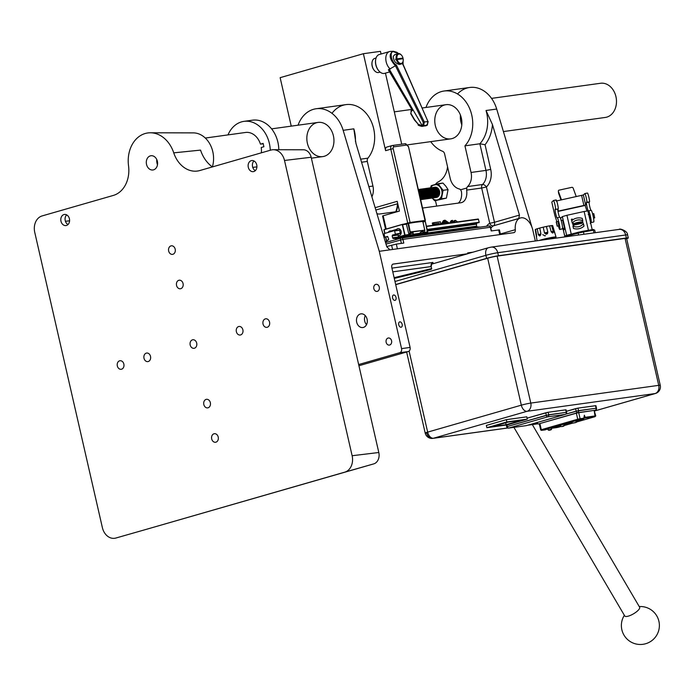 <?xml version="1.0" encoding="UTF-8"?>
<svg xmlns="http://www.w3.org/2000/svg" width="695" height="695" viewBox="0 0 695 695"><rect width="100%" height="100%" fill="white"/><g stroke="black" fill="none" stroke-linecap="round" stroke-linejoin="round"><path stroke-width="1.04" d="M401.719 144.204L385.438 73.131M381.06 54.002L380.443 51.343L363.389 53.706L385.603 150.685A3.449 2.137 -106.1 0 1 386.776 147.071A3.449 2.137 -106.1 0 1 386.967 147.036M423.255 232.851L417.191 234.276L419.389 233.555L421.109 231.713L423.194 231.426L423.255 232.851L423.82 232.773L424.81 230.558L422.821 221.149L408.139 223.086L422.795 221.444L425.383 220.402L410.076 222.478L403.647 224.172M375.839 210.029L397.748 203.722M386.212 229.029L383.171 215.763L399.434 211.08L397.201 201.333L375.144 207.683M291.24 126.134L280.137 77.666L363.389 53.706M261.355 152.822A17.253 13.483 -97.9 0 0 261.224 147.514L263.892 146.741L263.127 143.387L260.46 144.152A17.253 13.483 -97.9 0 0 245.526 132.467L205.312 138.044M263.214 143.769L260.46 144.152M491.539 98.377L600.558 83.27A17.253 13.483 82.1 0 1 615.935 96.614A17.253 13.483 82.1 0 1 605.293 117.446L503.415 131.564M403.143 58.719L397.184 59.544A4.839 2.997 73.9 0 0 400.398 63.393A4.839 2.997 73.9 0 0 403.169 60.917A4.839 2.997 73.9 0 0 403.143 58.719M402.414 58.814A5.386 3.345 73.9 0 0 402.257 58.163L395.62 59.084A5.386 3.345 73.9 0 0 395.803 59.892L397.184 59.544M402.961 57.911A4.839 2.997 73.9 0 0 401.528 55.218A4.839 2.997 73.9 0 0 398.079 54.41A4.839 2.997 73.9 0 0 397.001 58.736M403.135 61.099A5.386 3.345 -106.1 0 1 403.109 61.29A5.386 3.345 -106.1 0 1 401.145 64.027A5.386 3.345 -106.1 0 1 396.428 59.709M402.257 58.163L395.62 59.084M396.246 58.901A5.386 3.345 -106.1 0 1 396.515 55.313A5.386 3.345 -106.1 0 1 398.166 53.663A5.386 3.345 -106.1 0 1 401.276 54.94A5.386 3.345 -106.1 0 1 401.406 55.087M394.951 54.61L393.301 56.234C393.5 60.83 395.577 63.566 399.529 64.47L401.145 64.027M423.272 122.45L395.438 65.738L389.33 69.274L422.134 125.439L422.812 125.022L423.272 122.45L424.324 121.973L423.655 125.656L421.961 126.403L426.487 125.604L427.182 125.17L427.938 121.477L402.753 64.062L402.926 62.02M421.961 126.403L421.961 126.403C419.05 125.734 417.764 125.135 418.103 124.614L422.412 126.308M398.365 53.619L393.613 51.725C389.035 50.891 391.476 62.689 396.341 64.956L424.324 121.973L428.137 121.521L427.312 125.117A0.825 0.478 -124.5 0 1 427.182 125.17L423.655 125.656A0.825 0.478 55.5 0 1 422.812 125.022M395.438 65.738L396.341 64.956M388.409 69.908L412.439 110.47L411.11 111.443L410.919 113.389L414.602 119.696L418.216 124.24L422.934 126.099M411.11 111.443A0.825 0.539 -126.4 0 1 411.162 110.644L411.162 110.644A0.825 0.539 -126.4 0 1 411.318 110.575L412.439 110.47L388.557 69.578A781.632 575.955 76.1 0 0 389.33 69.274M411.753 109.819A0.825 0.669 70.4 0 1 411.475 110.436M426.713 124.813L426.487 125.604M428.033 121.712L403.039 64.296M402.857 64.705L402.753 64.062L402.857 64.705M395.429 65.738C389.374 59.101 388.557 54.288 392.988 51.291L390.355 51.421A9.8 6.073 73.9 0 0 389.513 51.569A9.8 6.073 73.9 0 0 385.803 59.101A9.8 6.073 73.9 0 0 390.234 69.022M388.748 70.186L388.557 69.578L388.748 70.186M157.478 164.785A10.208 7.975 82.1 0 1 156.749 159.494M66.668 214.885A5.603 4.378 -97.9 0 0 65.243 220.636A5.603 4.378 -97.9 0 0 68.006 224.555M253.979 160.962A5.603 4.378 -97.9 0 0 252.563 166.722A5.603 4.378 -97.9 0 0 255.326 170.631M273.387 149.712L303.463 149.781A9.574 7.48 82.1 0 1 311.169 157.244L378.801 452.506A9.574 7.48 82.1 0 1 373.71 463.895L144.768 529.79A9.574 7.48 82.1 0 1 144.751 529.798A9.574 7.48 82.1 0 1 144.734 529.798L344.798 472.14A13.804 10.79 82.1 0 0 352.13 455.729L284.507 160.467A13.804 10.79 82.1 0 0 273.387 149.712A13.804 10.79 82.1 0 0 271.024 150.042L199.821 170.536A27.6 21.571 82.1 0 1 195.095 171.196A27.6 21.571 82.1 0 1 173.741 152.848L200.542 150.111A31.831 24.872 82.1 0 0 212.366 166.922A24.151 18.878 -97.9 0 0 212.8 151.701A24.151 18.878 -97.9 0 0 193.34 132.884L150.389 132.78A30.189 23.595 82.1 0 1 173.741 152.848M389.513 51.569L379.253 54.523A9.8 6.073 73.9 0 0 375.691 59.492A9.8 6.073 73.9 0 0 379.01 71.038A9.8 6.073 73.9 0 0 384.674 73.357L389.6 71.941M399.078 235.518A3.475 2.719 82.1 0 1 398.322 235.466A3.475 2.719 82.1 0 1 398.139 235.405L398.027 234.172L400.45 233.294L399.399 229.949M396.967 230.28L396.767 229.437A3.475 2.719 82.1 0 1 396.871 229.324A3.475 2.719 82.1 0 1 398.122 228.638M422.213 233.928L427.434 232.434L422.239 233.928L399.92 237.021L398.417 236.96L398.157 235.483A3.475 2.719 -97.9 0 0 398.991 235.536A3.475 2.719 -97.9 0 0 401.206 231.722A3.475 2.719 -97.9 0 0 398.035 228.646A3.475 2.719 -97.9 0 0 396.706 229.341L391.224 230.948A3.475 2.719 82.1 0 1 391.363 230.992L396.949 230.219M391.363 230.992L391.467 231.461M144.768 529.79L115.857 538.043A13.804 10.79 82.1 0 1 115.83 538.043A13.804 10.79 82.1 0 1 102.374 527.618L34.75 232.356A13.804 10.79 82.1 0 1 42.082 215.936L113.285 195.443A27.6 21.571 82.1 0 0 128.54 165.853A30.189 23.595 82.1 0 1 150.389 132.78M248.297 167.313A5.603 4.378 82.1 0 1 251.746 160.545A5.603 4.378 82.1 0 1 256.855 165.497A5.603 4.378 82.1 0 1 253.293 171.648A5.603 4.378 82.1 0 1 248.297 167.313M60.978 221.227A5.603 4.378 82.1 0 1 64.435 214.46A5.603 4.378 82.1 0 1 69.535 219.412A5.603 4.378 82.1 0 1 65.973 225.562A5.603 4.378 82.1 0 1 60.978 221.227M196.694 343.104A4.318 3.379 -97.9 0 0 192.845 339.759A4.318 3.379 -97.9 0 0 190.1 344.503A4.318 3.379 -97.9 0 0 194.035 348.317A4.318 3.379 -97.9 0 0 196.694 343.104M175.183 249.158A4.318 3.379 -97.9 0 0 171.335 245.813A4.318 3.379 -97.9 0 0 168.581 250.556A4.318 3.379 -97.9 0 0 172.516 254.37A4.318 3.379 -97.9 0 0 175.183 249.158M183.054 283.543A4.318 3.379 -97.9 0 0 179.206 280.207A4.318 3.379 -97.9 0 0 176.46 284.95A4.318 3.379 -97.9 0 0 180.396 288.764A4.318 3.379 -97.9 0 0 183.054 283.543M242.876 329.812A4.318 3.379 -97.9 0 0 239.028 326.468A4.318 3.379 -97.9 0 0 236.274 331.211A4.318 3.379 -97.9 0 0 240.209 335.025A4.318 3.379 -97.9 0 0 242.876 329.812M269.547 322.132A4.318 3.379 -97.9 0 0 265.69 318.796A4.318 3.379 -97.9 0 0 262.945 323.531A4.318 3.379 -97.9 0 0 266.88 327.354A4.318 3.379 -97.9 0 0 269.547 322.132M210.342 402.657A4.318 3.379 -97.9 0 0 206.484 399.312A4.318 3.379 -97.9 0 0 203.739 404.056A4.318 3.379 -97.9 0 0 207.675 407.878A4.318 3.379 -97.9 0 0 210.342 402.657M218.213 437.051A4.318 3.379 -97.9 0 0 214.364 433.706A4.318 3.379 -97.9 0 0 211.61 438.449A4.318 3.379 -97.9 0 0 215.554 442.263A4.318 3.379 -97.9 0 0 218.213 437.051M150.52 356.396A4.318 3.379 -97.9 0 0 146.671 353.051A4.318 3.379 -97.9 0 0 143.917 357.795A4.318 3.379 -97.9 0 0 147.853 361.608A4.318 3.379 -97.9 0 0 150.52 356.396M123.849 364.067A4.318 3.379 -97.9 0 0 120 360.731A4.318 3.379 -97.9 0 0 117.247 365.474A4.318 3.379 -97.9 0 0 121.191 369.288A4.318 3.379 -97.9 0 0 123.849 364.067M150.346 155.871A7.185 5.621 -97.9 0 0 149.955 156.001A7.185 5.621 -97.9 0 0 146.384 163.629A7.185 5.621 -97.9 0 0 151.901 169.997A7.185 5.621 -97.9 0 0 153.543 169.849A7.185 5.621 -97.9 0 0 157.365 161.301A7.185 5.621 -97.9 0 0 150.346 155.871M378.888 70.89A9.244 5.734 -106.1 0 1 378.758 70.76A9.244 5.734 -106.1 0 1 375.63 59.866A9.244 5.734 -106.1 0 1 375.656 59.683M391.224 230.948L396.932 230.158M388.488 232.321A3.475 2.719 82.1 0 1 390.251 230.896M410.962 233.172L412.535 232.99L410.493 233.642M421.04 231.783L422.603 231.591L420.562 232.243M427.434 232.434L425.262 221.271L422.908 221.505L424.88 221.227M413.065 234.432L407.114 235.674L409.32 234.945L411.032 233.112L413.125 232.825L413.065 234.432L419.389 233.555M398.417 236.96L404.716 235.153L409.32 234.945M391.05 230.975A3.475 2.719 -97.9 0 0 390.173 230.914A3.475 2.719 -97.9 0 0 388.305 232.373M387.245 240.67L386.524 240.383L388.453 239.827M375.135 58.319A7.315 4.535 73.9 0 0 374.735 58.406A7.315 4.535 73.9 0 0 372.077 62.116A7.315 4.535 73.9 0 0 374.553 70.734A7.315 4.535 73.9 0 0 378.784 72.462L380.104 72.089M413.143 232.868L410.432 233.702M423.22 231.478L420.51 232.304M408.208 223.173L406.297 223.807L409.042 234.823L410.276 232.226L424.897 230.201M402.587 224.416L383.935 229.784L402.527 224.329L405.098 235.37M384.848 233.372L383.935 229.784M386.437 240.739L385.69 237.065M374.431 70.586A6.759 4.196 -106.1 0 1 374.31 70.456A6.759 4.196 -106.1 0 1 372.016 62.489A6.759 4.196 -106.1 0 1 372.051 62.307M408.564 223.416L410.276 232.226M424.888 230.158L410.493 231.878M406.28 223.807L402.527 224.329L406.28 223.807M278.808 149.72A28.478 22.249 -97.9 0 0 252.52 120.174L243.988 121.356A28.478 22.249 -97.9 0 0 227.995 134.9M270.259 150.259A28.478 22.249 -97.9 0 0 243.988 121.356M532.318 424.593L639.626 607.23A8.627 2.589 149.6 0 1 634.439 613.251A8.627 2.589 149.6 0 1 624.753 615.97L513.926 427.347M408.139 223.095L405.055 223.981L422.438 221.106M383.171 215.763L382.554 215.997L385.577 229.202M392.831 240.487L389.626 241.408M479.924 227.161L477.222 226.848A0.869 0.678 82.1 0 1 476.553 226.17L476.518 223.338L479.229 222.226L478.221 219.021L426.391 226.205M396.141 239.54L395.803 238.62L393.274 238.481A0.869 0.678 82.1 0 1 392.606 237.803L392.162 235.883L398.061 235.066M427.495 230.983L476.11 224.25M392.162 235.883L392.571 234.98L398 234.224M427.303 230.167L476.518 223.338M392.571 234.98L400.242 233.537M427.216 229.793L479.055 222.609M395.108 234.241L400.416 233.146M427.138 229.446L479.229 222.226M395.281 233.859L394.612 230.922L399.738 230.21M426.461 226.501L478.56 219.281M394.612 230.922L399.616 229.915M394.265 230.653L384.144 233.572L384.63 236.926L387.906 236.76M384.943 237.169L387.489 236.439L388.67 238.941A0.869 0.678 82.1 0 1 388.375 239.897L386.212 241.382L386.316 242.364M397.08 248.845L500.018 234.58M401.554 238.029L488.681 225.962A1.729 1.347 82.1 0 1 490.366 227.265L491.209 230.948L499.436 229.897L500.496 234.519M386.003 244.093L402.944 239.375A1.729 1.347 -97.9 0 0 401.406 238.046L401.406 238.046A1.729 1.347 -97.9 0 0 401.258 238.072A1.729 1.069 73.9 0 0 401.163 238.09L401.163 238.09A1.729 1.069 73.9 0 0 400.572 239.897L401.38 243.398M397.401 248.801L396.324 244.101L403.786 243.068L402.944 239.375L490.366 227.265L491.582 230.896M396.324 244.101L386.741 246.543M490.748 227.248A1.729 1.729 0 0 0 488.828 225.927L401.406 238.046A1.729 1.729 0 0 0 401.163 238.09L385.56 242.581L401.076 238.124M590.168 217.092L589.907 215.945M557.998 211.436L585.12 205.451L586.945 210.967M586.806 202.593L589.542 201.932L586.51 202.245A4.457 0.513 -102.4 0 0 587.023 206.849A4.457 0.513 -102.4 0 0 588.448 210.941A4.457 0.513 -102.4 0 0 588.483 210.924A5.977 0.686 77.6 0 1 588.526 210.898A5.977 0.686 77.6 0 1 590.481 216.588A5.977 0.686 77.6 0 1 591.097 222.574A5.977 0.686 77.6 0 1 590.854 222.365M591.097 222.574L593.739 221.992A5.977 0.686 -102.4 0 0 593.113 216.006A5.977 0.686 -102.4 0 0 591.158 210.316A5.977 0.686 -102.4 0 0 591.115 210.342M591.028 210.342A4.457 0.513 77.6 0 1 589.794 206.815A4.457 0.513 77.6 0 1 589.047 202.097M581.619 195.46L583.904 205.451L585.642 204.947L583.357 194.965L561.473 199.847L558.406 191.403A2.172 1.416 173.2 0 1 558.354 191.195A2.172 1.416 173.2 0 1 558.754 190.23L572.089 187.285A2.172 1.416 173.2 0 1 573.167 188.145L576.233 196.598M557.92 221.54L558.858 225.788M558.293 225.91L558.867 227.647A5.977 0.686 -102.4 0 0 559.788 229.48A5.977 0.686 -102.4 0 0 559.171 223.495A5.977 0.686 -102.4 0 0 557.216 217.804A5.977 0.686 -102.4 0 0 557.173 217.83A4.457 0.513 77.6 0 1 557.138 217.848A4.457 0.513 77.6 0 1 555.713 213.756A4.457 0.513 77.6 0 1 555.183 209.16L555.592 209.421A4.674 0.53 -102.4 0 0 554.853 204.304A4.674 0.53 -102.4 0 0 553.472 200.508A4.674 0.53 -102.4 0 0 553.437 200.525L551.795 202.115L554.714 214.868M556.921 221.766L554.888 215.632M559.805 217.248A5.977 0.686 77.6 0 1 559.849 217.222A5.977 0.686 77.6 0 1 561.803 222.913A5.977 0.686 77.6 0 1 562.429 228.898L559.788 229.48M557.729 209.004A4.457 0.513 -102.4 0 0 558.476 213.73A4.457 0.513 -102.4 0 0 559.71 217.248M555.592 209.421L558.137 208.917L555.496 209.499M553.507 200.516L556.07 199.952A4.674 0.53 77.6 0 1 556.104 199.925A4.674 0.53 77.6 0 1 557.486 203.731A4.674 0.53 77.6 0 1 558.224 208.839M558.598 193.028A2.172 1.416 -6.8 0 0 558.598 193.245A2.172 1.416 -6.8 0 0 558.65 193.453L560.101 197.441A10.868 1.242 -102.4 0 1 560.934 200.03M556.104 201.09L561.473 199.847M554.784 215.25L551.795 202.115M557.955 211.167L558.398 211.08L557.911 208.969M583.904 205.451L558.398 211.08M585.12 205.451L585.642 204.947M583.357 194.965L584.747 193.618A4.674 0.53 77.6 0 1 584.782 193.601A4.674 0.53 77.6 0 1 586.163 197.397A4.674 0.53 77.6 0 1 586.901 202.514M589.542 201.932A4.674 0.53 -102.4 0 0 588.795 196.815A4.674 0.53 -102.4 0 0 587.423 193.019A4.674 0.53 -102.4 0 0 587.388 193.036L584.825 193.601M365.275 315.617A6.898 5.395 -97.9 0 0 366.526 324.661A6.898 5.395 -97.9 0 1 365.275 315.617M367.099 319.196A6.898 5.395 82.1 0 1 362.842 327.527A6.898 5.395 82.1 0 1 356.552 321.438A6.898 5.395 82.1 0 1 360.948 313.862A6.898 5.395 82.1 0 1 367.099 319.196A6.898 5.395 82.1 0 1 360.618 327.258A6.898 5.395 82.1 0 1 357.96 315.634A6.898 5.395 82.1 0 1 367.099 319.196M628.28 237.959L627.585 234.927C627.733 230.792 619.367 228.195 619.228 229.376A7.245 5.664 -97.9 0 1 625.682 234.98A8.627 0.599 -12.9 0 1 627.585 234.927A8.627 0.599 -12.9 0 0 625.682 234.98L497.75 252.711A7.245 5.664 -97.9 0 0 491.287 247.107A7.245 5.664 -97.9 0 1 497.75 252.711L625.682 234.98L626.377 238.011A8.627 0.599 167.1 0 1 628.28 237.959A8.627 0.599 167.1 0 1 626.673 238.698A8.627 0.599 167.1 0 0 626.377 238.011L498.445 255.743A8.627 0.599 167.1 0 0 486.604 258.358L395.69 284.524L486.604 258.358L485.909 255.326A8.627 0.599 -12.9 0 1 497.75 252.711L498.445 255.743A8.627 0.599 167.1 0 0 486.604 258.358L485.909 255.326A7.245 4.491 -106.1 0 1 488.385 247.741A7.245 4.491 -106.1 0 0 485.909 255.326L394.995 281.492L485.909 255.326A8.627 0.599 -12.9 0 1 497.75 252.711L498.445 255.743L626.377 238.011L625.682 234.98A7.245 5.664 -97.9 0 0 619.228 229.376A7.245 5.664 -97.9 0 0 618.611 229.506M625.205 238.976A6.898 0.478 167.1 0 0 625.066 238.394L497.134 256.125A6.898 0.478 167.1 0 0 487.664 258.21L395.724 284.672L487.664 258.21L521.32 405.168A6.898 0.478 -12.9 0 1 530.789 403.083L497.134 256.125A6.898 0.478 167.1 0 0 487.664 258.21L521.32 405.168L427.66 432.125L409.103 351.088L427.66 432.125A6.898 4.274 -106.1 0 0 433.463 438.25L527.123 411.292L655.064 393.561L594.642 410.954L655.064 393.561A6.898 4.274 73.9 0 0 655.428 393.483L594.651 410.98M397.497 203.8A23.873 18.661 82.1 0 1 395.785 211.758A23.873 18.661 82.1 0 0 397.497 203.8M396.219 211.697A24.151 18.878 -97.9 0 0 397.853 204.2A24.151 18.878 -97.9 0 1 396.219 211.697M419.693 195.547A5.178 4.048 -97.9 0 0 419.007 192.55A5.178 4.048 -97.9 0 1 419.693 195.547M420.093 197.319A5.178 4.048 -97.9 0 0 418.642 190.986A5.178 4.048 -97.9 0 1 420.093 197.319M420.319 198.275A5.178 4.048 -97.9 0 0 418.468 190.222A5.178 4.048 -97.9 0 1 420.319 198.275M420.458 198.909A5.178 4.048 -97.9 0 0 421.674 193.697A5.178 4.048 -97.9 0 0 418.373 189.787A5.178 4.048 -97.9 0 1 421.674 193.697A5.178 4.048 -97.9 0 1 420.458 198.909M420.553 199.326A5.178 4.048 -97.9 0 0 422.386 193.601A5.178 4.048 -97.9 0 0 418.32 189.57A5.178 4.048 -97.9 0 1 422.386 193.601A5.178 4.048 -97.9 0 1 420.553 199.326M420.614 199.569A5.178 4.048 -97.9 0 0 423.099 193.505A5.178 4.048 -97.9 0 0 418.312 189.526A5.178 4.048 -97.9 0 1 423.099 193.505A5.178 4.048 -97.9 0 1 420.614 199.569M420.631 199.656A5.178 4.048 -97.9 0 0 423.881 193.74A5.178 4.048 -97.9 0 0 418.85 189.474A5.178 4.048 -97.9 0 1 423.881 193.74A5.178 4.048 -97.9 0 1 420.631 199.656M420.979 199.587A5.178 4.048 -97.9 0 0 424.636 193.87A5.178 4.048 -97.9 0 0 419.563 189.37A5.178 4.048 -97.9 0 1 424.636 193.87A5.178 4.048 -97.9 0 1 420.979 199.587M421.691 199.482A5.178 4.048 -97.9 0 0 425.349 193.775A5.178 4.048 -97.9 0 0 420.275 189.275A5.178 4.048 -97.9 0 1 425.349 193.775A5.178 4.048 -97.9 0 1 421.691 199.482M422.412 199.387A5.178 4.048 -97.9 0 0 426.061 193.67A5.178 4.048 -97.9 0 0 420.996 189.17A5.178 4.048 -97.9 0 1 426.061 193.67A5.178 4.048 -97.9 0 1 422.412 199.387M423.125 199.283A5.178 4.048 -97.9 0 0 426.782 193.575A5.178 4.048 -97.9 0 0 421.709 189.075A5.178 4.048 -97.9 0 1 426.782 193.575A5.178 4.048 -97.9 0 1 423.125 199.283M423.837 199.187A5.178 4.048 -97.9 0 0 427.495 193.479A5.178 4.048 -97.9 0 0 422.421 188.971A5.178 4.048 -97.9 0 1 427.495 193.479A5.178 4.048 -97.9 0 1 423.837 199.187M424.558 199.091A5.178 4.048 -97.9 0 0 428.207 193.375A5.178 4.048 -97.9 0 0 423.142 188.875A5.178 4.048 -97.9 0 1 428.207 193.375A5.178 4.048 -97.9 0 1 424.558 199.091M425.27 198.987A5.178 4.048 -97.9 0 0 428.928 193.279A5.178 4.048 -97.9 0 0 423.854 188.779A5.178 4.048 -97.9 0 1 428.928 193.279A5.178 4.048 -97.9 0 1 425.27 198.987M425.983 198.892A5.178 4.048 -97.9 0 0 429.64 193.175A5.178 4.048 -97.9 0 0 424.567 188.675A5.178 4.048 -97.9 0 1 429.64 193.175A5.178 4.048 -97.9 0 1 425.983 198.892M426.704 198.787A5.178 4.048 -97.9 0 0 430.353 193.08A5.178 4.048 -97.9 0 0 425.288 188.58A5.178 4.048 -97.9 0 1 430.353 193.08A5.178 4.048 -97.9 0 1 426.704 198.787M427.416 198.692A5.178 4.048 -97.9 0 0 431.074 192.984A5.178 4.048 -97.9 0 0 426 188.475A5.178 4.048 -97.9 0 1 431.074 192.984A5.178 4.048 -97.9 0 1 427.416 198.692M428.129 198.596A5.178 4.048 -97.9 0 0 431.786 192.88A5.178 4.048 -97.9 0 0 426.713 188.38A5.178 4.048 -97.9 0 1 431.786 192.88A5.178 4.048 -97.9 0 1 428.129 198.596M428.841 198.492A5.178 4.048 -97.9 0 0 432.498 192.784A5.178 4.048 -97.9 0 0 427.434 188.284A5.178 4.048 -97.9 0 1 432.498 192.784A5.178 4.048 -97.9 0 1 428.841 198.492M429.562 198.396A5.178 4.048 -97.9 0 0 433.22 192.68A5.178 4.048 -97.9 0 0 428.146 188.18A5.178 4.048 -97.9 0 1 433.22 192.68A5.178 4.048 -97.9 0 1 429.562 198.396M430.274 198.292A5.178 4.048 -97.9 0 0 433.932 192.585A5.178 4.048 -97.9 0 0 428.858 188.084A5.178 4.048 -97.9 0 1 433.932 192.585A5.178 4.048 -97.9 0 1 430.274 198.292M430.987 198.197A5.178 4.048 -97.9 0 0 434.644 192.489A5.178 4.048 -97.9 0 0 429.58 187.98A5.178 4.048 -97.9 0 1 434.644 192.489A5.178 4.048 -97.9 0 1 430.987 198.197M431.708 198.101A5.178 4.048 -97.9 0 0 435.365 192.385A5.178 4.048 -97.9 0 0 430.292 187.885A5.178 4.048 -97.9 0 1 435.365 192.385A5.178 4.048 -97.9 0 1 431.708 198.101M432.42 197.997A5.178 4.048 -97.9 0 0 436.078 192.289A5.178 4.048 -97.9 0 0 431.004 187.789A5.178 4.048 -97.9 0 1 436.078 192.289A5.178 4.048 -97.9 0 1 432.42 197.997M433.133 197.901A5.178 4.048 -97.9 0 0 436.79 192.185A5.178 4.048 -97.9 0 0 431.725 187.685A5.178 4.048 -97.9 0 1 436.79 192.185A5.178 4.048 -97.9 0 1 433.133 197.901M433.854 197.797A5.178 4.048 -97.9 0 0 437.511 192.089A5.178 4.048 -97.9 0 0 432.438 187.589A5.178 4.048 -97.9 0 1 437.511 192.089A5.178 4.048 -97.9 0 1 433.854 197.797M434.566 197.701A5.178 4.048 -97.9 0 0 438.224 191.985A5.178 4.048 -97.9 0 0 433.15 187.485A5.178 4.048 -97.9 0 1 438.224 191.985A5.178 4.048 -97.9 0 1 434.566 197.701M435.279 197.597A5.178 4.048 -97.9 0 0 438.936 191.889A5.178 4.048 -97.9 0 0 433.862 187.389A5.178 4.048 -97.9 0 1 438.936 191.889A5.178 4.048 -97.9 0 1 435.279 197.597M571.881 219.698L572.324 219.924L572.159 219.238L572.324 219.924L572.159 219.238L571.768 220.063L572.324 219.924L571.881 219.698M436 197.502A5.178 4.048 -97.9 0 0 436.799 197.38A5.178 4.048 -97.9 0 0 439.561 191.281A5.178 4.048 -97.9 0 0 434.584 187.294A5.178 4.048 -97.9 0 1 439.561 191.281A5.178 4.048 -97.9 0 1 436.799 197.38A5.178 4.048 -97.9 0 1 436 197.502M563.801 425.992L561.603 426.626L563.801 425.992M551.109 429.649L548.911 430.283L551.109 429.649M556.921 223.833L556.243 221.913L557.173 226.162L556.921 223.833M580.316 222.053L581.063 223.078L580.316 222.053M579.248 222.226L579.43 223.034L579.248 222.226L578.457 222.4L579.274 222.2L579.456 223.008L578.674 223.182L578.292 222.478L579.248 222.226M572.367 220.072A0.573 0.565 46 0 1 571.403 219.794A0.573 0.565 46 0 1 571.577 219.255A0.513 0.513 -134 0 1 572.324 219.316A0.513 0.513 -134 0 1 572.332 220.037A0.513 0.513 -134 0 0 572.324 219.316A0.513 0.513 -134 0 0 571.611 219.29A0.573 0.565 46 0 0 571.794 220.219A0.573 0.565 46 0 0 572.393 219.255A0.573 0.565 46 0 0 571.429 219.768A0.573 0.565 46 0 0 572.367 220.072A0.573 0.565 46 0 0 572.15 219.107A0.573 0.565 46 0 0 571.429 219.768A0.573 0.565 46 0 0 572.376 220.063L572.35 220.089M446.972 223.356L444.435 222L446.972 223.356M563.923 425.67L561.603 426.626A13.804 13.804 0 0 0 563.801 426.122L563.923 425.67M551.231 429.328L548.251 430.083L551.613 429.31L548.911 430.283A13.804 13.804 0 0 0 551.109 429.779L551.231 429.328M572.341 423.238L576.381 422.317L572.341 423.238L571.994 421.735L575.573 420.822L576.381 422.317L572.341 423.238L575.642 422.603M581.09 223.052L580.116 223.269L580.342 222.026L581.09 223.052L580.116 223.269L580.342 222.026L581.09 223.052M578.275 222.487L579.274 222.2L579.456 223.008L578.674 223.182L578.292 222.478M571.481 219.759A0.513 0.513 -134 0 1 572.35 219.299A0.513 0.513 -134 0 1 571.837 220.141A0.513 0.513 -134 0 1 571.481 219.759A0.513 0.513 -134 0 1 572.133 219.16A0.513 0.513 -134 0 1 572.332 220.028A0.513 0.513 -134 0 1 571.481 219.759M592.6 213.895L593.773 213.634L594.712 217.883L593.539 218.134M434.219 184.766A7.758 6.064 82.1 0 1 440.144 187.077A7.758 6.064 82.1 0 1 441.872 194.617A7.758 6.064 82.1 0 1 437.668 199.847A7.758 6.064 82.1 0 1 432.177 198.049A7.758 6.064 82.1 0 0 437.668 199.847L441.447 198.822L441.872 194.617A7.758 6.064 82.1 0 1 437.668 199.847L446.399 198.136L434.696 200.768L446.399 198.136L441.447 198.822L443.097 190.308L437.989 183.732L434.219 184.766A7.758 6.064 82.1 0 1 440.144 187.077A7.758 6.064 82.1 0 1 441.872 194.617L443.097 190.308L437.989 183.732L442.941 183.046L445.895 186.277L448.049 189.622L446.399 198.136L448.049 189.622L443.097 190.308L448.049 189.622L445.895 186.277L442.941 183.046L431.239 185.678L430.535 187.832L431.239 185.678L434.219 184.766A7.758 6.064 82.1 0 0 430.761 187.798A7.758 6.064 82.1 0 1 434.219 184.766M448.327 223.165L445.347 221.67L443.41 223.851L445.347 221.67L444.678 221.861L448.327 223.165M560.943 426.435L560.622 425.027L563.61 424.271L564.305 425.661M548.251 430.083L547.929 428.685L550.909 427.929L551.613 429.31M549.302 226.005L551.63 225.588A8.974 0.625 -12.9 0 1 552.673 225.597L554.332 231.296C555.01 233.494 554.897 233.598 554.002 231.609C554.897 233.598 555.01 233.494 554.332 231.296L552.673 225.597A8.974 0.625 -12.9 0 0 551.63 225.588L553.246 231.279L551.178 231.739L553.246 231.279L552.899 233.007L551.126 231.574L549.589 225.866L551.63 225.588L553.246 231.279C553.263 233.468 552.56 233.563 551.126 231.574L549.589 225.866A8.974 0.625 -12.9 0 0 546.409 226.466L547.834 232.191L544.498 232.938L547.834 232.191L547.495 233.659L544.446 232.695M542.734 234.632L544.949 235.909L545.462 235.622M536.601 235.449L535.246 229.68L536.236 235.527C536.549 237.647 536.653 237.542 536.566 235.214C536.653 237.542 536.549 237.647 536.236 235.527L536.601 235.449M544.498 232.929L543.203 227.178L546.409 226.466L547.834 232.191C547.243 234.571 546.131 234.814 544.498 232.929L543.203 227.178A8.974 0.625 -12.9 0 0 539.754 228.038L540.918 233.824C540.363 236.257 539.502 236.509 538.33 234.571L537.27 228.751L539.754 228.038L540.918 233.824L539.615 235.935L538.33 234.571L540.945 233.954L538.33 234.571L537.27 228.751A8.974 0.625 -12.9 0 0 535.567 229.376L536.566 235.214C536.653 237.542 536.549 237.647 536.236 235.527C536.549 237.647 536.653 237.542 536.566 235.214L535.567 229.376A8.974 0.625 -12.9 0 1 537.27 228.751L539.885 228.056M539.754 228.038A8.974 0.625 -12.9 0 1 543.203 227.178L546.409 226.466A8.974 0.625 -12.9 0 1 549.589 225.866M562.768 228.021L562.142 228.62L563.81 229.915L564.731 229.029L562.689 220.15L561.074 220.619L562.689 220.15L564.731 229.029L562.768 228.021L562.142 228.62L563.81 229.915L564.731 229.029L562.768 228.021L562.49 226.805L562.768 228.021M582.784 220.758L582.236 218.378A10.868 10.773 46 0 0 571.698 220.697L572.246 223.086A8.827 8.748 -134 0 1 582.784 220.758L582.236 218.378A10.868 10.773 46 0 0 571.698 220.697L572.246 223.086A8.827 8.748 -134 0 1 582.784 220.758L582.784 220.758M583.47 223.729A8.827 8.748 -134 0 1 572.923 226.049L573.471 228.438A10.868 10.773 46 0 0 584.009 226.11L583.444 223.755A8.827 8.748 -134 0 1 572.923 226.049L573.471 228.438A10.868 10.773 46 0 0 584.009 226.11L583.982 226.136A10.868 10.773 46 0 1 573.445 228.464L573.445 228.464A10.868 10.773 46 0 0 583.982 226.136L583.444 223.755A8.827 8.748 -134 0 1 582.775 224.476L582.775 224.476A8.827 8.748 -134 0 0 583.444 223.755M582.766 222.278L581.567 222.548L581.298 221.714L581.706 223.495L581.585 222.626L582.784 222.357L583.053 223.199L582.645 221.41L582.766 222.278L581.567 222.548L581.298 221.714L581.706 223.495L581.585 222.626L582.784 222.357L583.053 223.199L582.766 222.278M580.012 223.868L581.142 223.121L581.533 223.529L580.36 221.913L579.899 223.912L580.099 223.356L581.533 223.529L580.273 221.931L580.012 223.868M577.111 222.678L577.588 224.398L577.189 222.661L577.771 222.443L576.494 222.73L577.111 222.678L577.588 224.398L577.189 222.661L577.771 222.443L577.111 222.678M575.955 222.887L576.45 224.65L575.955 222.887M574.183 223.277L574.591 225.067L575.477 223.121L575.938 224.763L575.529 222.982L574.643 224.919L574.183 223.277L574.565 225.084L575.477 223.121L575.938 224.763L575.529 222.982L574.609 224.945L575.443 222.999L574.643 224.919L574.183 223.277L574.565 225.084L574.183 223.277M574.148 223.955A0.695 0.686 46 0 0 572.784 224.129L572.862 224.111A0.617 0.608 -134 0 1 574.07 223.972L574.192 224.485A0.617 0.608 -134 0 1 573.731 225.215A0.617 0.608 -134 0 1 572.993 224.746L574.27 224.468L574.148 223.955A0.695 0.686 46 0 0 572.784 224.129L572.862 224.111A0.617 0.608 -134 0 1 574.044 223.998L574.166 224.511A0.617 0.608 -134 0 1 573.418 225.197A0.617 0.608 -134 0 1 572.993 224.746L574.244 224.494L572.828 224.494L574.27 224.468L574.148 223.955M578.396 224.224L579.474 223.086L579.752 223.92L579.335 222.105L578.466 222.296A0.495 0.495 46 0 0 578.092 222.852A0.495 0.495 46 0 0 578.631 223.269L578.396 224.224L579.474 223.086L579.752 223.92L579.335 222.105L578.466 222.296A0.495 0.495 46 0 0 578.127 222.982A0.495 0.495 46 0 0 578.631 223.269L578.396 224.224M591.228 221.74L589.534 214.338L588.205 214.529L589.534 214.338L591.228 221.74L590.237 223.399L591.228 221.74M431.743 197.536L434.696 200.768L431.743 197.536M456.563 222.026L455.321 222.2L456.563 222.026M455.46 220.358L457.519 221.887L455.46 220.358L454.313 222.339L455.46 220.358M452.888 221.662L451.959 222.661L452.888 221.662L452.506 220.324L452.888 221.662M452.367 220.358L450.951 222.8L452.506 220.324L451.125 220.723L452.236 220.402M445.026 220.202L449.213 223.043L445.026 220.202L442.524 223.972L445.026 220.202M438.449 224.537L439.205 223.312L433.854 224.051L433.541 222.704L440.369 221.757L440.7 223.208L439.987 224.32L440.7 223.208L440.369 221.757L432.29 223.06L433.541 222.704L433.854 224.051L432.603 224.416L432.29 223.06L432.603 224.416L439.205 223.312L432.603 224.416L439.205 223.312L437.963 223.668L439.214 223.338L438.449 224.537M594.164 410.545L595.771 415.888L594.946 416.713L595.398 415.897L585.216 417.313L584.365 415.21L583.722 418.824L576.086 421.022L583.722 418.824L584.174 418.147L580.09 418.711L579.804 419.372L583.722 418.824L578.214 419.719L577.745 419.233L578.214 419.719L579.804 419.372L580.09 418.711L577.745 419.233L541.301 429.719L541.77 430.214L578.214 419.719L541.77 430.214L548.025 429.102L541.605 430.361L541.066 429.944M595.007 416.696L585.016 417.956L585.216 417.313L584.165 418.199L595.102 416.557L594.138 410.397L595.189 410.25L594.138 410.397L595.398 415.897L585.216 417.313L584.365 415.21L584.174 418.147L577.745 419.233L541.301 429.719L540.693 429.953L541.501 430.379M556.817 427.564L558.563 427.182M594.972 416.705L576.32 422.073M572.332 423.22L564.279 425.54M572.098 422.169L564.045 424.489L572.098 422.169M560.717 425.444L551.343 428.146L560.717 425.444M575.573 420.822L572.454 421.726L575.573 420.822M550.909 427.929L548.312 428.676L550.909 427.929M563.61 424.271L561.004 425.019L563.61 424.271M553.889 237.082A9.66 0.669 167.1 0 0 539.085 240.479A9.66 0.669 167.1 0 1 553.889 237.082A9.66 0.669 167.1 0 1 556.026 237.021A9.66 0.669 167.1 0 1 554.097 237.89A9.66 0.669 167.1 0 0 553.889 237.082M571.698 220.697L572.246 223.086L571.672 220.723M572.915 222.348A8.827 8.748 -134 0 1 582.757 220.784L582.757 220.784A8.827 8.748 -134 0 0 572.915 222.348M572.923 226.049L573.445 228.464L572.923 226.049M581.272 221.731L581.758 223.503L581.272 221.731M581.559 222.652L582.784 222.357L583.053 223.199L582.757 222.383L581.559 222.652M582.54 221.453L582.74 222.304L582.54 221.453M580.073 223.382L581.533 223.529L580.073 223.382M580.273 221.931L579.899 223.912L580.273 221.931M577.51 224.416L577.085 222.695L577.51 224.416M577.163 222.678L577.788 222.522L577.163 222.678M576.468 222.756L577.085 222.695L576.468 222.756M576.364 224.667L575.929 222.913L576.364 224.667M575.451 223.147L575.834 224.806L575.451 223.147M574.07 223.972L574.166 224.511A0.617 0.608 -134 0 1 574.009 225.067A0.617 0.608 -134 0 0 574.192 224.485L574.044 223.998A0.617 0.608 -134 0 0 573.036 223.677A0.617 0.608 -134 0 1 574.07 223.972M574.053 225.137L574.27 224.468M572.975 223.616A0.695 0.686 46 0 0 572.758 224.155L572.758 224.155A0.695 0.686 46 0 1 572.975 223.616L572.967 223.625M578.692 223.286L579.474 223.086L579.752 223.92L579.448 223.112L578.692 223.286M578.223 222.435A0.495 0.495 46 0 0 578.605 223.295L578.37 224.25L578.605 223.295A0.495 0.495 46 0 1 578.223 222.435M560.657 218.247L562.359 216.605L566.642 235.318L562.359 216.605L566.938 215.285L562.359 216.605L560.657 218.247L561.021 219.855L560.657 218.247M584.121 211.497L566.938 215.285L571.247 234.111L566.938 215.285L584.121 211.497L588.43 230.297L584.121 211.497L587.892 210.933L584.121 211.497M331.984 113.328A31.058 24.273 -97.9 0 1 366.76 114.05A31.058 24.273 -97.9 0 1 367.942 158.156A3.449 2.693 82.1 0 0 367.308 161.44L372.946 186.06L368.854 186.625L372.946 186.06A13.804 10.79 -97.9 0 1 371.894 196.815A13.804 10.79 -97.9 0 0 372.946 186.06L367.308 161.44L361.574 162.23L367.308 161.44A3.449 2.693 82.1 0 1 367.942 158.156A31.058 24.273 -97.9 0 0 371.756 122.598A31.058 24.273 -97.9 0 0 345.988 104.615L316.129 108.75A31.058 24.273 -97.9 0 1 343.165 130.321L379.279 251.312L401.562 348.612A3.449 2.693 82.1 0 1 399.729 352.721L408.26 351.54A3.449 2.693 -97.9 0 0 410.093 347.43L401.562 348.612A3.449 2.693 82.1 0 1 399.729 352.721L358.655 364.545L399.729 352.721L408.26 351.54L358.924 365.735L408.26 351.54A3.449 2.693 -97.9 0 0 410.093 347.43L401.562 348.612L379.279 251.312L343.165 130.321L353.825 128.836A31.058 24.273 -97.9 0 1 355.449 141.493A31.058 24.273 -97.9 0 0 353.825 128.836L355.962 143.439L386.828 246.838L389.938 249.835L513.831 232.669A3.449 2.137 73.9 0 0 514.013 232.625A3.449 2.137 73.9 0 0 515.308 229.697A13.804 8.557 -106.1 0 1 520.459 217.952L518.722 218.551L519.46 215.085L492.434 124.527L486.031 110.514L488.159 110.218L486.031 110.514L492.434 124.527A34.507 26.966 -97.9 0 1 485.058 144.734L490.696 169.354A17.253 13.483 -97.9 0 1 486.413 186.981A3.449 1.868 45.7 0 0 482.539 184.496A3.449 2.693 -97.9 0 0 481.678 188.024L489.758 223.312A17.253 10.694 73.9 0 0 486.604 226.231A17.253 10.694 73.9 0 1 489.758 223.312L494.493 222.27L486.413 186.981L481.678 188.024L489.758 223.312L494.493 222.27A3.449 2.137 -106.1 0 1 493.546 225.797A3.449 2.693 63.6 0 1 489.758 223.312A3.449 2.693 63.6 0 0 493.546 225.797L518.722 218.551L519.46 215.085L494.493 222.27L486.413 186.981L481.678 188.024A3.449 2.693 -97.9 0 1 482.539 184.496L467.613 186.564A3.449 2.693 -97.9 0 0 466.788 187.998L466.658 190.1L481.678 188.024L466.658 190.1L466.797 187.998L460.611 189.778A3.449 2.693 -97.9 0 0 459.282 188.962A13.804 10.79 82.1 0 1 450.221 178.467L444.583 153.83A3.449 2.693 -97.9 0 0 442.619 151.302A31.058 24.273 82.1 0 1 430.718 141.641A31.058 24.273 82.1 0 0 442.619 151.302A3.449 2.693 -97.9 0 1 444.583 153.83L450.221 178.467A13.804 10.79 82.1 0 0 459.282 188.962A3.449 2.693 -97.9 0 1 460.611 189.778L466.788 187.998A3.449 2.693 -97.9 0 1 467.613 186.564L482.539 184.496A13.804 10.79 82.1 0 0 485.961 170.397A13.804 10.79 82.1 0 1 482.539 184.496A3.449 1.868 45.7 0 1 486.413 186.981A17.253 13.483 -97.9 0 0 490.696 169.354L485.961 170.397L490.696 169.354L485.058 144.734L479.863 143.769L485.961 170.397L471.036 172.464A13.804 10.79 82.1 0 1 467.613 186.564A13.804 10.79 82.1 0 0 471.036 172.464L485.961 170.397L479.863 143.769L485.058 144.734A34.507 26.966 -97.9 0 0 492.434 124.527L519.46 215.085L494.493 222.27A3.449 2.137 -106.1 0 1 493.546 225.797L520.034 218.1M454.217 220.715L453.079 222.504L454.043 220.749L455.138 220.445M451.255 220.689L449.708 222.973L451.125 220.723M443.775 220.558L441.282 224.138L443.393 220.636L444.644 220.28M437.329 224.685L437.963 223.703L437.329 224.685M431.586 268.635L431.352 269.226A0.556 0.556 0 0 0 431.699 268.583L394.117 277.67L431.578 268.591L431.308 269.243L426.904 270.503A0.556 0.556 0 0 0 426.947 270.494L394.282 278.408M431.308 269.243L394.247 278.226L431.308 269.243M539.659 423.776L538.599 423.915A1.729 1.069 -106.1 0 1 537.174 422.499A1.729 1.069 -106.1 0 0 538.599 423.915L576.329 413.056L577.745 419.233L576.329 413.056L594.138 410.397L578.683 412.543L580.09 418.711L578.683 412.543L539.885 423.55L541.301 429.719L539.885 423.55L539.277 423.785L540.693 429.953M549.354 239.063A7.593 0.53 167.1 0 0 552.325 237.534A7.593 0.53 167.1 0 0 540.406 240.296A7.593 0.53 167.1 0 1 548.659 238.194A7.593 0.53 167.1 0 1 554.002 237.49L554.21 238.385M564.818 236.422L563.228 229.463L564.818 236.422M376.916 213.634A13.804 8.557 73.9 0 0 379.826 213.973L398.287 211.41L379.826 213.973A13.804 8.557 73.9 0 1 376.916 213.634M461.454 191.603L460.611 189.778L461.454 191.603A13.804 8.557 -106.1 0 1 458.292 203.096A13.804 8.557 -106.1 0 0 461.454 191.603M460.846 202.74A13.804 8.557 73.9 0 0 461.593 202.584A13.804 8.557 73.9 0 0 466.658 190.1A13.804 8.557 73.9 0 1 460.846 202.74L422.551 208.048L460.846 202.74M367.942 158.156L360.662 159.164L367.942 158.156M431.699 268.583L431.108 266.541A3.449 2.693 -97.9 0 1 432.942 262.441L391.928 268.122L432.942 262.441A3.449 2.693 -97.9 0 0 431.108 266.541L392.788 271.849L431.117 266.585M492.468 426.6L508.08 422.108L521.728 420.214L506.116 424.706L492.468 426.6L508.08 422.108L521.728 420.214L506.116 424.706L505.673 422.795L506.116 424.706L492.468 426.6M594.529 410.45L595.285 410.232A1.729 1.069 73.9 0 1 595.189 410.25L594.529 410.441L595.189 410.25A1.729 1.069 73.9 0 0 595.285 410.232A1.729 1.069 73.9 0 0 595.624 410.015M526.019 425.661A1.729 1.347 -97.9 0 0 526.315 425.618L508.749 428.059L547.773 416.826L565.339 414.385L526.315 425.618L508.749 428.059A1.729 1.069 -106.1 0 1 507.298 426.53L506.924 424.923L507.298 426.53L548.685 414.767L548.112 412.265L566.06 409.815L566.634 412.326L548.685 414.767L548.112 412.265L565.678 409.824L566.634 412.326A1.729 1.729 0 0 1 565.435 414.368A1.729 1.069 73.9 0 0 565.773 414.151M582.757 231.296L578.301 232.278L582.757 231.296A0.869 0.513 -99.9 0 1 582.801 231.279A0.869 0.513 -99.9 0 0 582.757 231.296M486.031 110.514A31.058 24.273 82.1 0 1 479.863 143.769L464.938 145.837L471.036 172.464L464.938 145.837L479.863 143.769A31.058 24.273 82.1 0 0 486.031 110.514M425.974 107.464A31.058 24.273 82.1 0 1 462.488 97.839A31.058 24.273 82.1 0 1 464.938 145.837A31.058 24.273 82.1 0 0 470.194 109.906A31.058 24.273 82.1 0 0 444.07 91.019A31.058 24.273 82.1 0 0 425.974 107.464M461.341 118.037A17.253 13.483 -97.9 0 0 438.502 109.124A17.253 13.483 -97.9 0 0 445.156 138.183A17.253 13.483 -97.9 0 0 461.341 118.037A17.253 13.483 -97.9 0 0 445.964 104.693A17.253 13.483 -97.9 0 0 434.974 123.632A17.253 13.483 -97.9 0 0 450.699 138.87A17.253 13.483 -97.9 0 0 461.341 118.037M438.267 181.882A20.702 16.176 -97.9 0 0 447.545 166.757A20.702 16.176 -97.9 0 1 438.267 181.882A10.356 8.088 -97.9 0 0 435.418 184.427A10.356 8.088 -97.9 0 1 438.267 181.882M436.712 206.085L435.47 200.655L436.712 206.085M333.4 135.768A17.253 13.483 82.1 0 1 322.767 156.601A17.253 13.483 82.1 0 1 307.042 141.363A17.253 13.483 82.1 0 1 318.032 122.424A17.253 13.483 82.1 0 1 333.4 135.768A17.253 13.483 82.1 0 1 317.215 155.915A17.253 13.483 82.1 0 1 310.561 126.855A17.253 13.483 82.1 0 1 333.4 135.768M316.129 108.75A31.058 24.273 -97.9 0 0 298.042 125.196A31.058 24.273 -97.9 0 1 320.934 108.698A31.058 24.273 -97.9 0 1 343.165 130.321L353.825 128.836L355.962 143.439L386.828 246.838L389.938 249.835L379.279 251.312L513.831 232.669A3.449 2.137 73.9 0 0 515.308 229.697L500.374 233.989L515.308 229.697A13.804 8.557 -106.1 0 1 522.075 217.743A13.804 8.557 -106.1 0 1 532.804 230.036A13.804 8.557 -106.1 0 0 520.459 217.952M490.965 228.203A13.804 8.557 -106.1 0 1 493.546 225.797A13.804 8.557 -106.1 0 0 490.965 228.203M432.403 262.962A3.449 2.137 73.9 0 0 432.212 263.005L433.002 262.753C432.273 262.293 431.682 263.561 431.23 266.541M373.849 288.642A3.588 2.806 82.1 0 1 376.065 284.307A3.588 2.806 82.1 0 1 379.34 287.478A3.588 2.806 82.1 0 1 377.055 291.413A3.588 2.806 82.1 0 1 373.849 288.642A3.588 2.806 82.1 0 1 377.22 284.455A3.588 2.806 82.1 0 1 378.601 290.493A3.588 2.806 82.1 0 1 373.849 288.642M386.151 342.322A3.588 2.806 82.1 0 1 388.357 337.987A3.588 2.806 82.1 0 1 391.632 341.158A3.588 2.806 82.1 0 1 389.348 345.102A3.588 2.806 82.1 0 1 386.151 342.322A3.588 2.806 82.1 0 1 389.513 338.135A3.588 2.806 82.1 0 1 390.894 344.181A3.588 2.806 82.1 0 1 386.151 342.322M527.323 419.111L506.855 421.952L506.325 419.667L526.801 416.835L527.323 419.111L507.341 424.862L486.874 427.703L506.855 421.952L506.325 419.667L526.801 416.835L527.323 419.111L507.341 424.862L486.874 427.703L506.855 421.952L527.323 419.111M595.572 405.837L596.11 408.2A1.729 1.347 -97.9 0 1 595.189 410.25A1.729 1.347 -97.9 0 0 596.11 408.2L576.172 411.153L575.599 408.643L577.962 408.121L566.399 411.292L575.599 408.643L576.172 411.153A1.729 1.069 -106.1 0 0 577.623 412.682A1.729 1.347 -97.9 0 0 578.535 410.632A1.729 1.347 -97.9 0 1 577.623 412.682A1.729 1.069 -106.1 0 1 576.172 411.153L565.999 414.081L578.535 410.632L577.962 408.121L595.919 405.68L596.492 408.191L578.535 410.632L577.962 408.121L595.537 405.689L596.492 408.191A1.729 1.729 0 0 1 595.285 410.232M536.549 422.682A1.729 1.729 0 0 0 538.451 423.95A1.729 1.347 82.1 0 0 538.599 423.915A1.729 1.347 82.1 0 1 536.914 422.612L536.696 422.638M508.749 428.059L547.773 416.826A1.729 1.069 -106.1 0 1 546.322 415.297L507.298 426.53A1.729 1.069 -106.1 0 0 508.749 428.059A1.729 1.347 82.1 0 1 507.063 426.756L506.681 426.765A1.729 1.729 0 0 0 508.601 428.085A1.729 1.347 82.1 0 0 508.749 428.059M526.497 425.566A1.729 1.069 -106.1 0 1 526.41 425.601A1.729 1.069 -106.1 0 1 526.315 425.618A1.729 1.347 -97.9 0 1 526.167 425.653L508.601 428.085M526.41 425.601A1.729 1.069 -106.1 0 1 526.315 425.618L565.339 414.385A1.729 1.069 73.9 0 0 565.435 414.368L526.41 425.601A1.729 1.729 0 0 1 526.167 425.653M565.713 409.972L566.26 412.335A1.729 1.347 -97.9 0 1 565.339 414.385A1.729 1.347 -97.9 0 0 566.26 412.335L546.322 415.297L545.749 412.787L548.112 412.265L527.097 418.147L545.749 412.787L546.322 415.297A1.729 1.069 -106.1 0 0 547.773 416.826A1.729 1.347 -97.9 0 0 548.685 414.767A1.729 1.347 -97.9 0 1 547.773 416.826L565.339 414.385A1.729 1.069 73.9 0 0 565.435 414.368M564.218 236.995L565.409 235.848A0.869 0.86 -134 0 0 565.174 236.656L567.024 236.048L565.174 236.656A0.869 0.86 -134 0 1 565.826 235.622A0.869 0.86 -134 0 0 565.409 235.848L578.301 232.278L592.739 229.541A0.869 0.513 -99.9 0 0 592.696 229.55L582.844 231.279M567.129 235.188L565.826 235.622M567.155 235.179L567.024 236.048L567.155 235.179L578.275 232.286M595.276 232.695L594.694 230.149L592.739 229.541A0.869 0.513 -99.9 0 1 593.382 230.236L583.444 231.974L583.965 234.258L583.444 231.974L578.17 233.138L578.596 235.006L578.17 233.138L567.024 236.048L567.146 236.595L567.024 236.048L578.17 233.138L578.301 232.278L578.17 233.138L583.444 231.974A0.869 0.513 -99.9 0 0 582.801 231.279A0.869 0.513 -99.9 0 1 583.444 231.974L593.382 230.236A0.869 0.513 -99.9 0 0 592.696 229.55M593.652 229.489L592.783 229.532M457.519 93.964A31.058 24.273 -97.9 0 1 496.69 109.046L531.979 227.274L496.69 109.046L488.159 110.227L496.69 109.046A31.058 24.273 -97.9 0 0 469.655 87.474L444.07 91.019M460.446 115.101A17.253 13.483 -97.9 0 0 461.81 124.909A17.253 13.483 -97.9 0 1 460.446 115.101M394.925 300.396A2.771 1.72 -106.1 0 1 392.614 298.051A2.771 1.72 -106.1 0 1 393.535 295.028A2.771 1.72 -106.1 0 1 395.959 297.217A2.771 1.72 -106.1 0 1 395.073 300.362A2.771 1.72 -106.1 0 1 394.925 300.396A2.771 1.72 -106.1 0 1 392.51 296.557A2.771 1.72 -106.1 0 1 395.481 296.139A2.771 1.72 -106.1 0 1 394.925 300.396M401.067 327.232A2.771 1.72 -106.1 0 1 398.765 324.895A2.771 1.72 -106.1 0 1 399.686 321.872A2.771 1.72 -106.1 0 1 402.101 324.061A2.771 1.72 -106.1 0 1 401.215 327.206A2.771 1.72 -106.1 0 1 401.067 327.232A2.771 1.72 -106.1 0 1 398.661 323.392A2.771 1.72 -106.1 0 1 401.623 322.984A2.771 1.72 -106.1 0 1 401.067 327.232M392.831 264.169L393.196 264.065A3.449 2.137 73.9 0 0 393.014 264.1A3.449 2.137 73.9 0 0 391.832 267.714L410.093 347.43L391.832 267.714A3.449 2.137 73.9 0 1 393.196 264.065L467.831 253.718L392.831 264.169M431.543 264.161L467.831 253.718L467.648 252.911L467.831 253.718L431.543 264.161M486.344 425.418L486.874 427.703L486.344 425.418L506.325 419.667L486.344 425.418M593.382 230.236L593.99 232.877L593.382 230.236M535.315 241L532.804 230.036L535.315 241M467.648 252.911L472.956 252.181L467.648 252.911M537.53 423.828L527.983 425.149L537.53 423.828M507.68 427.964L433.463 438.25L527.123 411.292A6.898 5.395 -97.9 0 0 530.789 403.083L497.134 256.125L625.066 238.394L658.73 385.351A6.898 0.478 -12.9 0 1 660.25 385.308A6.898 0.478 -12.9 0 0 658.73 385.351L530.789 403.083A6.898 5.395 -97.9 0 1 527.123 411.292L655.064 393.561A6.898 4.274 73.9 0 0 655.428 393.483A6.898 6.898 0 0 0 660.25 385.308L626.595 238.35A6.898 0.478 167.1 0 0 625.066 238.394L658.73 385.351L530.789 403.083A6.898 0.478 -12.9 0 0 521.32 405.168L427.66 432.125A6.898 4.274 -106.1 0 0 433.463 438.25A6.898 5.395 82.1 0 1 432.872 438.371A6.898 5.395 82.1 0 1 426.721 433.037A6.898 0.478 -12.9 0 1 425.201 433.081A6.898 0.478 -12.9 0 1 427.66 432.125A6.898 0.478 -12.9 0 0 425.201 433.081A6.898 6.898 0 0 0 432.872 438.371A6.898 5.395 82.1 0 0 433.463 438.25L507.68 427.964M490.67 247.238L488.776 247.655A7.245 4.491 -106.1 0 0 488.385 247.741L491.287 247.107A7.245 5.664 -97.9 0 0 490.67 247.238M655.064 393.561A6.898 5.395 -97.9 0 0 658.73 385.351A6.898 5.395 -97.9 0 1 655.064 393.561M527.123 411.292A6.898 4.274 -106.1 0 1 521.32 405.168A6.898 4.274 -106.1 0 0 527.123 411.292M385.603 150.685L390.807 149.19L407.713 222.999M422.569 125.187A0.825 0.478 55.5 0 0 423.411 125.821L426.939 125.335A0.825 0.478 -124.5 0 0 427.069 125.282L425.392 125.934M418.216 124.24L414.463 120.026M393.613 51.725A0.825 0.643 -97.9 0 0 392.988 51.291M69.596 220.802L65.417 221.279M311.169 157.244L284.507 160.467M378.801 452.506L352.13 455.729M373.71 463.895L344.798 472.14M256.915 166.878L252.737 167.365M399.92 237.021L405.081 235.536M423.142 233.034L427.382 232.443M413.186 234.25L419.684 233.346M422.994 221.879L425.236 221.575M423.976 232.434L427.607 231.93M409.042 234.823L409.607 234.745M405.315 235.014L409.077 234.493M402.944 224.659L406.705 224.138M402.344 224.789L404.716 235.153M384.153 230.028L384.917 233.346M385.76 237.056L386.524 240.383M407.913 223.338L410.041 232.599M422.795 221.444L424.732 229.897M410.076 222.478L393.17 148.669A1.729 1.069 -106.1 0 1 393.848 146.845L406.644 145.064A1.729 1.347 -97.9 0 0 404.959 143.761L392.466 145.498M393.848 146.845A1.729 1.347 -97.9 0 0 392.171 145.542A3.449 2.137 73.9 0 0 391.98 145.576A3.449 2.137 73.9 0 0 390.807 149.19L393.17 148.669M386.776 147.071L392.319 145.507L405.107 143.735L408.478 146.584L425.001 220.411M406.644 145.064A1.729 1.069 -106.1 0 1 408.095 146.602M395.976 238.785L479.924 227.152M395.803 238.62L479.75 226.987M393.274 238.481L477.222 226.848M392.606 237.803L398.496 236.986M423.759 233.485L476.553 226.17M499.748 234.615L498.671 229.915M392.579 249.47L391.589 245.144M589.464 202.002L586.823 202.584M555.514 209.49L558.146 208.908M558.65 193.453L558.406 191.403M311.386 158.173L322.767 156.601M271.597 128.862L318.032 122.424M407.635 144.838L450.699 138.87M394.308 111.852L411.518 109.463M422.204 107.986L445.964 104.693M394.664 54.67L398.166 53.663M414.455 120.018L410.745 113.667L411.596 109.602M403.074 64.374L403.083 61.412M398.6 53.593L396.828 52.273L393.274 51.256M374.735 58.406L376.056 58.024M427.764 232.191L425.27 221.305M386.429 240.705L385.603 237.082M384.752 233.398L383.935 229.828M402.518 224.329L384.274 229.585M624.362 615.301A18.974 18.974 0 0 0 645.612 643.744A18.974 18.974 0 0 0 639.235 606.561M408.478 146.584L425.383 220.402M591.158 210.316L588.526 210.898M559.849 217.222L557.216 217.804M556.104 199.925L553.472 200.508M558.598 193.245L558.354 191.195M587.423 193.019L584.782 193.601M557.173 226.162L559.084 225.736M556.243 221.913L558.146 221.497M536.427 236.847L537.087 240.757M554.732 232.59L556.026 237.021M455.295 220.393L454.043 220.749M556.86 427.564L551.387 428.32M545.479 429.831L541.561 430.37M560.969 426.495L558.528 427.19M592.175 229.637L587.892 210.933M564.792 236.439L563.193 229.437M560.908 219.464L560.639 218.291M539.285 423.837L538.451 423.95M506.281 425.01L506.681 426.765M594.703 230.114L595.294 232.695M537.609 423.854L527.687 425.236M507.758 427.998L432.872 438.371M467.813 253.658L488.385 247.741M619.228 229.376L491.287 247.107M406.636 352.009L425.201 433.081"/></g></svg>
